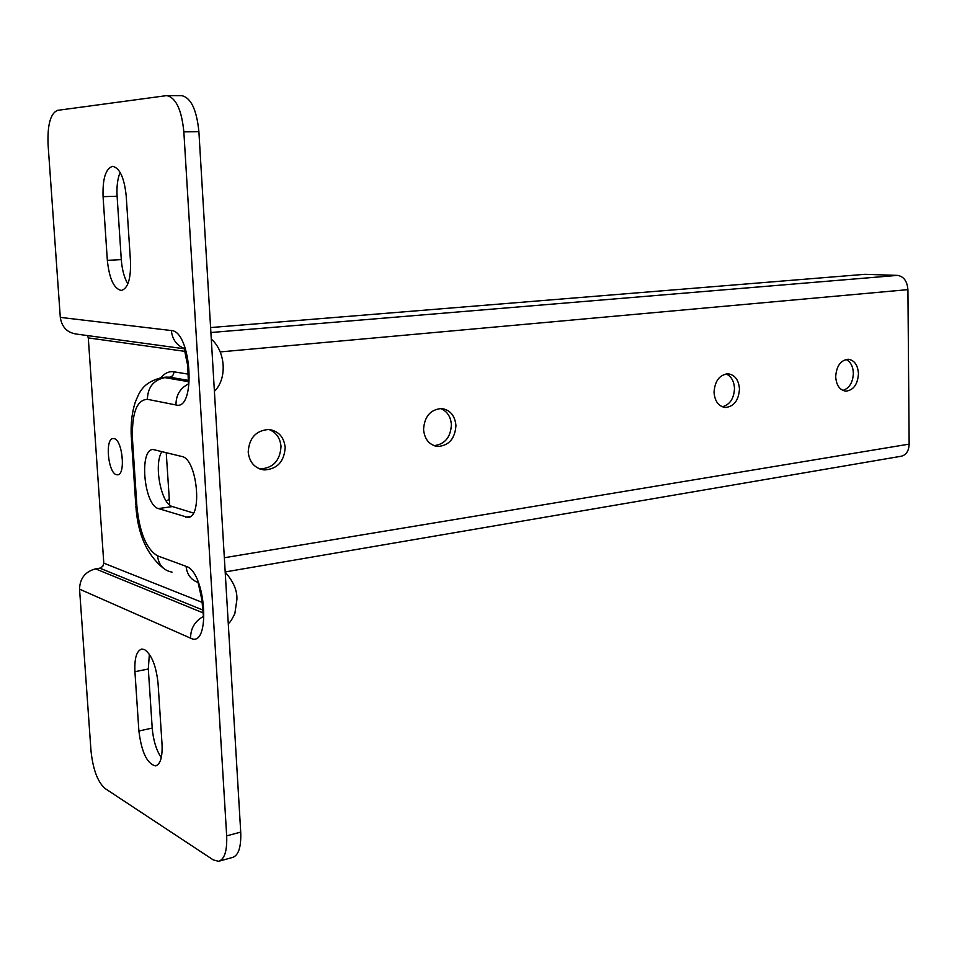 <?xml version="1.0" encoding="UTF-8"?>
<svg xmlns="http://www.w3.org/2000/svg" width="957" height="957" viewBox="0 0 957 957"><rect width="100%" height="100%" fill="white"/><g stroke="black" fill="none" stroke-linecap="round" stroke-linejoin="round"><path stroke-width="1.44" d="M122.556 461.609L121.096 450.113M114.05 438.593L113.141 438.521C104.791 438.354 108.033 473.105 116.491 474.708L117.544 474.816C125.917 475.055 122.532 439.753 114.05 438.593M144.495 649.576C151.673 654.636 156.194 665.916 158.061 683.418L162.032 744.223C162.558 757.143 160.393 764.368 155.548 765.887C147.079 763.818 141.528 752.19 138.897 731.016L134.925 671.694C134.351 658.225 136.636 650.688 141.768 649.073L144.495 649.576M112.507 166.374L112.663 166.362C119.781 167.942 124.302 177.835 126.216 196.041L130.487 261.44C130.965 278.894 127.903 288.571 121.312 290.473C113.967 288.835 109.313 278.798 107.34 260.364L103.069 196.675C102.519 178.756 105.665 168.647 112.507 166.374M193.398 513.036L172.427 506.564C161.003 504.207 153.395 463.738 162.008 451.501M161.266 757.681C156.266 750.073 153.252 740.192 152.211 728.062L148.311 669.003L149.352 654.217M127.843 283.918C124.243 277.757 122.053 269.647 121.288 259.598L117.101 196.221C116.551 186.555 117.567 178.612 120.139 172.404M166.865 95.604L181.627 95.652C190.91 97.566 196.663 109.588 198.9 131.707L183.852 131.863C181.603 109.612 175.873 97.53 166.697 95.604L57.54 110.354C50.494 113.369 47.336 124.817 48.077 144.674L60.303 317.377L171.327 330.548C191.496 331.038 196.364 411.127 175.98 404.967L147.39 399.308C136.684 399.906 131.719 413.245 132.473 439.323L136.911 506.48C139.614 532.762 146.481 549.21 157.522 555.838L186.089 566.329C206.234 571.915 210.935 649.157 190.599 638.175L79.551 589.153L90.999 750.862C92.949 769.32 97.614 781.845 104.971 788.436L213.279 859.912L218.531 861.312C224.512 859.434 227.228 850.952 226.677 835.856L183.852 131.863M226.677 835.856L240.721 832.1L198.9 131.707M240.721 832.1C241.248 847.124 238.496 855.582 232.455 857.472L219.512 861.049M79.551 589.153C79.874 578.375 85.209 571.616 95.556 568.865L202.884 612.803M202.86 610.052L99.839 568.171L95.556 568.865M99.839 568.171L102.77 566.412L103.799 563.147L202.262 602.396M184.701 351.327L88.295 337.917L103.799 563.147M88.295 337.917L87.446 335.56M185.479 348.946L77.206 334.172C67.48 332.976 61.846 327.378 60.303 317.377M181.854 456.489C197.142 458.654 202.944 517.689 187.895 517.414L158.431 508.586C144.052 505.44 138.825 449.359 152.976 449.491L181.854 456.489M268.965 429.478C256.033 430.363 249.119 437.911 248.198 452.135C249.49 462.434 254.789 468.38 264.12 469.947C277.231 469.205 284.253 461.681 285.186 447.386C283.93 436.954 278.523 430.985 268.965 429.478C276.178 432.373 280.198 438.043 281.011 446.476C280.078 460.712 273.08 468.2 260.005 468.942L259.67 468.906M423.556 429.609C424.645 439.49 429.382 445.113 437.756 446.476C449.012 445.603 455.065 438.593 455.939 425.446C454.886 415.47 450.077 409.835 441.536 408.519C430.411 409.488 424.418 416.522 423.556 429.609M440.543 408.507C447.098 411.139 450.711 416.534 451.393 424.681C450.651 437.325 444.861 444.311 434.023 445.651M714.042 392.298C714.807 401.366 718.587 406.426 725.382 407.503C733.983 406.546 738.672 400.397 739.474 389.032C738.732 379.917 734.916 374.833 728.026 373.792C719.497 374.797 714.831 380.958 714.042 392.298M726.088 373.912C731.268 376.292 734.067 381.149 734.498 388.47C733.959 398.626 729.88 404.739 722.26 406.797M835.688 376.675C836.322 385.36 839.72 390.181 845.868 391.162C853.488 390.205 857.687 384.403 858.465 373.756C857.855 365.036 854.434 360.191 848.201 359.234C840.629 360.227 836.466 366.041 835.688 376.675M846.024 359.449C850.606 361.77 853.046 366.375 853.369 373.266C852.89 382.489 849.397 388.219 842.89 390.444M225.194 571.939L901.207 456.238C906.183 455.042 908.839 450.998 909.15 444.12L907.918 289.636C907.212 281.179 903.755 276.429 897.522 275.389L864.961 274.312L210.6 327.569M188.003 380.3L169.568 377.178L164.915 377.632L187.907 381.568M161.865 377.548L164.915 377.632C153.622 379.941 147.773 387.166 147.39 399.308M161.039 377.644C164.819 373.051 169.114 371.101 173.911 371.806C173.815 374.821 172.38 376.603 169.568 377.178L166.41 377.106M173.911 371.806L188.242 374.139M169.114 498.202L169.198 499.506L166.135 500.906M171.327 330.548C172.404 339.914 177.117 346.015 185.455 348.862M175.98 404.967C175.909 395.408 179.928 388.482 188.039 384.188M132.473 439.323L131.348 437.875C130.535 424.908 131.803 413.137 135.152 402.538C139.064 393.435 141.684 382.489 162.295 377.501L166.482 377.094M136.911 506.48L135.762 504.638L131.42 438.964M157.522 555.838C158.671 564.989 163.503 570.432 172.009 572.13M186.089 566.329C186.998 574.678 191.125 580.086 198.482 582.574M190.599 638.175C190.551 628.677 194.63 621.536 202.836 616.763M103.069 196.675L117.101 196.221M107.34 260.364L121.288 259.598M138.897 731.016L152.211 728.062M134.925 671.694L148.311 669.003M185.646 517.175L190.443 516.457M158.431 508.586L172.427 506.564M210.887 332.522L897.522 275.389M224.345 557.74L909.15 444.12M220.242 351.913L907.918 289.636M211.282 339.101C225.469 351.231 227.599 378.482 214.404 391.317M166.219 452.553L169.688 505.033M225.206 572.286C233.4 581.389 237.3 590.445 236.917 599.465L234.86 613.557C231.989 619.526 229.8 622.875 228.268 623.581M184.928 349.149C183.995 347.463 184.928 352.942 187.716 365.574L188.481 384.271M135.858 506.014C137.724 534.257 147.019 555.096 163.767 568.53M198.207 583.064L201.843 599.584L203.53 617.552M155.548 765.887L156.147 765.744M260.005 468.942L264.12 469.947M434.765 445.902L437.756 446.476M724.018 407.335L725.382 407.503M844.899 391.054L845.868 391.162"/></g></svg>
